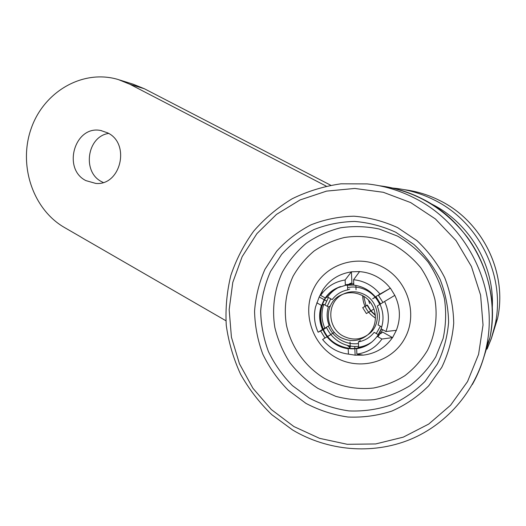<?xml version="1.0" encoding="UTF-8"?>
<svg xmlns="http://www.w3.org/2000/svg" width="526" height="526" viewBox="0 0 526 526"><rect width="100%" height="100%" fill="white"/><g stroke="black" fill="none" stroke-linecap="round" stroke-linejoin="round"><path stroke-width="0.79" d="M108.652 133.42C87.027 136.438 81.938 172.002 101.61 181.674L103.175 182.463M85.889 180.615C61.943 168.807 74.83 124.905 100.854 130.527L107.718 132.894C130.77 143.782 120.645 185.902 95.785 183.429L85.889 180.615M119.56 79.959L133.242 84.226L144.407 88.763L330.696 185.231M326.219 186.119L129.955 84.291L118.442 79.604C82.983 68.794 44.02 91.524 31.251 128.331C18.127 165 32.737 209.276 64.442 227.488L225.897 320.728M347.134 345.326L350.053 347.436M362.572 295.658C376.886 302.858 379.89 324.535 367.957 334.654C359.613 341.42 350.546 342.367 340.749 337.501C324.509 329.164 324.075 303.403 340.066 295.494C347.456 291.746 354.958 291.798 362.572 295.658M343.09 336.015C352.775 340.822 361.743 339.881 369.995 333.188C381.797 323.188 378.832 301.766 364.676 294.659C357.147 290.845 349.724 290.793 342.419 294.501C326.6 302.318 327.034 327.783 343.09 336.015M347.601 287.584C354.268 286.269 360.685 287.235 366.852 290.483C372.664 293.725 376.958 298.4 379.733 304.501M380.403 326.225L376.268 333.523M358.462 343.577C352.295 344.306 346.463 343.149 340.953 340.112C335.233 336.804 331.032 332.13 328.355 326.081M378.253 295.125L382.928 302.489M382.724 329.743L377.911 336.778M358.587 346.384C352.085 346.943 345.944 345.621 340.171 342.419C333.971 338.843 329.388 333.793 326.403 327.284M324.936 305.021L328.395 297.499M345.345 284.809L353.742 283.606M362.651 295.704C363.019 305.336 367.299 312.812 375.485 318.125M327.198 306.277L330.782 298.814M373.184 306.993L371.093 303.344M375.386 315.061L370.988 310.82L369.686 311.616L373.282 309.413L366.392 313.562L362.697 307.644L367.404 305.08M370.968 310.8L367.372 305.008M375.419 315.475L370.698 310.998M370.679 310.971L367.082 305.185M353.794 284.836L346.003 285.112M339.763 286.815L337.376 287.873C315.159 297.769 315.061 333.024 337.146 344.405C349.159 350.546 360.619 349.836 371.527 342.288M353.807 285.039L345.575 285.27M339.546 286.894L336.936 288.038C314.673 297.953 314.574 333.287 336.706 344.694C348.955 350.927 360.573 350.112 371.573 342.248M377.32 336.213L381.212 328.908M380.199 304.166L375.577 296.795M377.681 335.943L381.422 329.026M380.541 303.949L375.939 296.611M322.944 329.776L318.138 332.222C314.377 324.009 313.509 315.587 315.528 306.947L319.203 296.96L322.879 289.793L320.617 295.395C326.561 286.821 334.733 281.686 345.128 279.977L351.421 271.797L359.6 271.561L353.571 279.747C358.686 280.213 363.538 281.686 368.134 284.158C372.724 286.657 376.662 289.964 379.963 294.073L390.404 288.169L378.93 295.047M320.748 331.137L324.976 338.047M355.089 355.155L350.441 354.439L355.142 355.168L363.269 355.129C375.577 353.63 385.321 347.785 392.488 337.6L381.948 339.027C375.728 347.633 367.372 352.663 356.884 354.103L363.269 355.129M380.64 333.662L382.672 332.103L392.488 337.6M392.58 337.593L396.354 330.328C400.858 318.598 400.345 306.941 394.816 295.362L384.605 301.464C389.174 311.418 389.615 321.439 385.926 331.518L396.354 330.328M390.404 288.169L394.816 295.362M354.754 346.509L354.846 348.514M354.859 348.791L355.142 355.168M362.927 346.312L362.953 346.897M326.534 327.566L323.398 329.5M327.777 336.489L330.893 334.582M326.482 300.99L324.535 299.912M324.266 299.761L319.203 296.96M349.514 283.77L351.914 282.856L351.421 271.797M384.605 301.464L380.022 304.271C383.599 312.418 383.96 320.61 381.107 328.849L385.926 331.518M380.042 304.311L377.227 306.04C379.805 312.299 380.081 318.598 378.069 324.936L381.731 326.962M381.948 339.027L377.142 336.351C371.981 343.268 365.149 347.39 356.648 348.718L356.884 354.103M377.142 336.351L378.911 334.99L378.49 334.76M378.358 334.687L374.15 332.353C370.1 337.521 364.84 340.703 358.384 341.893L358.627 347.239L356.648 348.718M360.323 340.5L358.384 341.893M318.138 332.222L322.53 329.506C319.078 321.517 318.717 313.476 321.439 305.382L316.81 302.805M322.53 329.506L329.23 325.541C326.725 319.381 326.449 313.18 328.388 306.941L323.773 304.376L321.439 305.382M330.21 306.119L328.388 306.941M320.617 295.395L325.259 297.959C328.25 293.725 332.07 290.444 336.712 288.123L345.365 285.355L345.128 279.977M345.365 285.355L347.462 284.553L347.476 284.908M349.751 289.05L347.699 289.892L347.482 285.026M325.259 297.959L327.553 297.032L332.182 299.59C336.121 294.428 341.295 291.194 347.699 289.892M323.773 304.376C321.077 312.385 321.432 320.341 324.851 328.244M340.526 286.552L338.895 287.295C334.299 289.596 330.519 292.844 327.553 297.032M355.872 285.434L356.056 289.695M353.571 279.747L353.814 285.138C362.427 286.216 369.62 290.128 375.393 296.894L379.963 294.073M376.005 296.69L375.393 296.894M374.459 297.808L372.664 298.748L375.663 296.901M352.939 354.826L348.442 354.13C337.922 352.742 329.309 347.864 322.602 339.5L327.008 336.798C332.59 343.517 339.658 347.508 348.205 348.764L350.263 347.285L350.027 341.953M348.442 354.13L348.205 348.764M334.372 332.353L327.008 336.798M358.627 347.239C363.532 346.529 368.009 344.734 372.053 341.854M347.949 345.549L350.263 347.199M367.122 305.264L365.07 306.526M366.024 305.724L363.749 296.348M368.522 300.201L369.653 303.601M368.687 312.266L370.718 311.017M129.955 84.291L144.407 88.763M390.312 288.222C386.525 283.369 381.948 279.49 376.59 276.584C371.205 273.717 365.531 272.067 359.554 271.626M351.375 271.87C339.178 273.73 329.67 279.72 322.865 289.839M335.516 357.318C311.556 343.833 301.714 311.648 314.061 287.847C326.054 263.861 357.996 253.723 382.685 267.063C407.558 280.042 418.242 313.72 404.967 338.014C392.061 362.519 359.278 371.159 335.516 357.318M394.204 245.017C378.444 237.371 361.06 234.813 344.3 237.522C333.352 240.25 323.273 244.754 314.068 251.034C305.567 258.207 298.564 266.616 293.061 276.262C285.98 291.687 283.757 307.901 286.387 324.897C291.095 346.936 304.988 366.589 324.483 378.424C339.901 386.617 356.253 389.812 373.552 388.03C384.723 385.828 395.157 381.725 404.862 375.715C413.903 368.713 421.431 360.284 427.447 350.421C435.186 334.884 437.823 317.171 434.963 299.675C432.083 288.182 427.329 277.511 420.708 267.662C413.14 258.536 404.31 250.987 394.204 245.017M397.695 236.174L379.246 229.02C366.326 226.318 353.472 225.904 340.664 227.778C328.185 230.927 316.711 236.102 306.237 243.288C296.579 251.487 288.629 261.087 282.39 272.08C274.408 289.28 271.804 308.492 274.835 327.455C277.853 339.941 282.837 351.638 289.8 362.552C297.775 372.77 307.217 381.422 318.118 388.504L335.798 396.354C348.363 399.701 361.119 400.799 374.065 399.648C386.827 397.183 398.767 392.534 409.885 385.703C420.248 377.721 428.887 368.095 435.798 356.825L443.129 338.461C445.943 325.364 446.383 312.109 444.444 298.702C441.136 285.533 435.686 273.31 428.079 262.033C419.393 251.599 409.267 242.979 397.695 236.174M309.295 398.11L292.41 385.591C282.508 375.538 274.513 364.189 268.424 351.546C263.572 338.409 260.995 324.904 260.679 311.037C261.705 297.236 264.986 284.04 270.528 271.462L281.66 254.341C290.917 244.189 301.694 235.931 313.989 229.56C326.929 224.457 340.48 221.755 354.642 221.453C368.857 222.597 382.58 226.206 395.802 232.268L413.89 244.452C424.653 254.564 433.411 266.241 440.15 279.484C445.515 293.33 448.336 307.631 448.606 322.372C447.363 337.015 443.615 350.868 437.382 363.939L425.047 381.389C414.922 391.489 403.389 399.425 390.443 405.204C376.984 409.59 363.196 411.496 349.073 410.924C335.082 408.945 321.82 404.672 309.295 398.11M397.623 227.62L416.822 240.52C428.263 251.237 437.566 263.625 444.726 277.682C450.434 292.384 453.432 307.565 453.721 323.22C452.393 338.77 448.408 353.479 441.774 367.345L428.664 385.854C417.914 396.551 405.664 404.948 391.923 411.049C377.648 415.672 363.025 417.664 348.061 417.033C333.247 414.902 319.21 410.352 305.954 403.383L288.103 390.101C277.636 379.45 269.18 367.424 262.75 354.037C257.622 340.138 254.893 325.85 254.564 311.175C255.643 296.572 259.108 282.613 264.953 269.299L276.715 251.165C286.499 240.402 297.9 231.637 310.905 224.872C324.601 219.441 338.954 216.554 353.965 216.206C369.028 217.396 383.585 221.203 397.623 227.62M410.681 202.582L435.397 218.941L456.049 240.612L471.428 266.478L480.606 295.139L483.032 324.996L478.575 354.373L467.515 381.62L450.558 405.257L428.723 424.068L403.284 437.145L375.643 443.951L347.265 444.299L319.571 438.349L293.883 426.54L271.35 409.563L252.96 388.313L239.468 363.808L231.427 337.186L229.165 309.636L232.788 282.39L242.157 256.655L256.931 233.623L276.505 214.391L300.063 199.952L326.567 191.109L354.78 188.453L383.309 192.286L410.681 202.582M482.355 361.967L489.89 337.909C496.82 303.397 488.338 265.906 467.292 237.2C444.358 207.777 415.04 190.629 379.345 185.757C394.086 187.499 408.235 191.786 421.786 198.611C471.506 222.846 501.804 283.442 489.89 337.909L486.497 346.496C477.864 388.464 448.244 423.785 410.135 439.499C371.895 455.062 327.468 450.802 292.574 429.972L271.745 414.652C259.331 402.594 248.916 389.076 240.507 374.078C233.38 358.482 228.632 342.262 226.272 325.416C225.325 308.473 226.851 291.812 230.842 275.427C236.22 259.463 243.854 244.675 253.756 231.052C264.821 218.336 277.636 207.566 292.186 198.756C307.539 191.254 323.819 186.27 341.039 183.804L367.201 183.916C383.421 185.625 398.997 190.248 413.929 197.776C466.838 223.589 499.213 288.373 486.497 346.496C483.723 360.021 478.982 372.717 472.295 384.578M491.481 338.139L497.589 318.408C507.682 272.258 482.092 221.124 439.71 200.518C428.374 194.83 416.52 191.208 404.146 189.656M487.056 349.1L491.843 337.061L495.19 324.489C505.848 275.742 478.791 221.663 434.108 199.919C421.497 193.588 408.308 189.689 394.533 188.229L392.587 188.038M492.27 307.861C494.775 265.032 468.929 222.057 430.616 203.536M100.854 130.527L101.511 130.652M367.957 334.654L369.995 333.188M340.066 295.494L342.419 294.501M336.936 288.038L337.376 287.873M336.712 288.123L338.895 287.295M412.147 190.958C421.714 192.891 430.906 196.08 439.723 200.518C482.105 221.13 507.689 272.231 497.589 318.408L495.19 324.489L491.251 338.81L487.063 349.093M350.257 347.061L348.238 345.621"/></g></svg>
